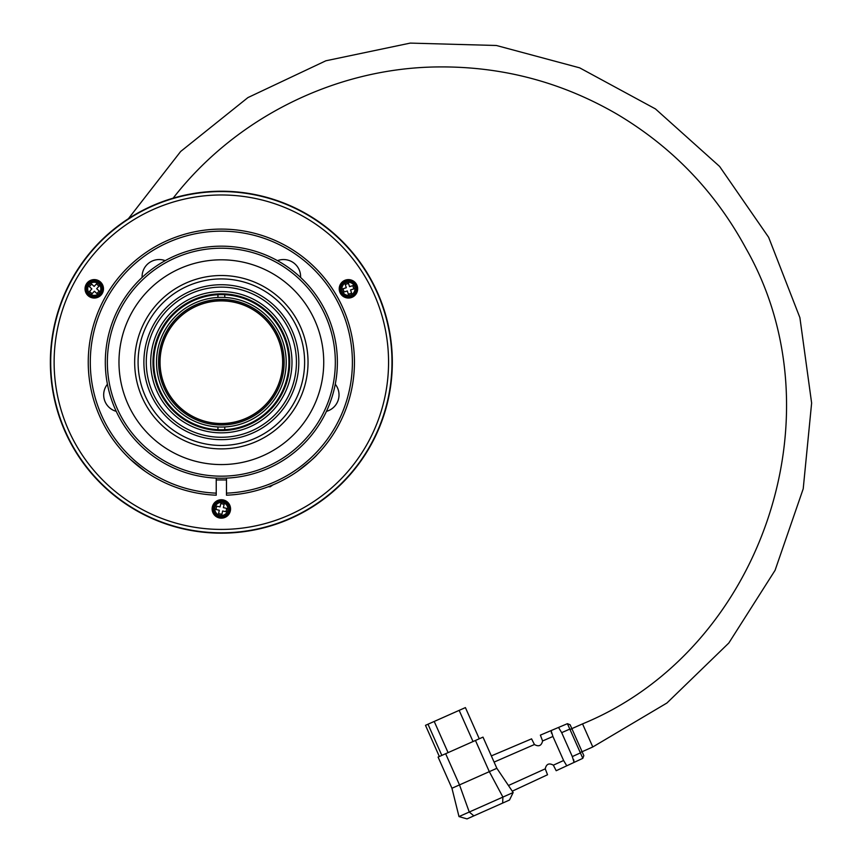 <?xml version="1.0" encoding="UTF-8"?>
<svg xmlns="http://www.w3.org/2000/svg" width="862" height="862" viewBox="0 0 862 862"><rect width="100%" height="100%" fill="white"/><g stroke="black" fill="none" stroke-linecap="round" stroke-linejoin="round"><path stroke-width="1.29" d="M216.233 478.119L216.233 495.197A133.093 133.093 0 0 1 106.942 294.179A133.093 133.093 0 0 1 335.749 294.179A133.093 133.093 0 0 1 226.469 495.197L226.469 478.119M326.45 411.346A17.068 17.068 0 0 0 335.275 384.215M216.233 493.15A131.046 131.046 0 0 1 108.72 295.203A131.046 131.046 0 0 1 333.971 295.203A131.046 131.046 0 0 1 226.469 493.15M107.427 384.215A17.068 17.068 0 0 0 116.241 411.346M165.202 260.647A17.068 17.068 0 0 0 142.122 277.424M300.579 277.424A17.068 17.068 0 0 0 277.489 260.647M135.765 464.122L130.496 459.457M145.269 471.406L130.496 459.457L145.269 471.406M337.376 362.202A116.036 116.036 0 0 1 163.327 462.689A116.036 116.036 0 0 1 163.327 261.714A116.036 116.036 0 0 1 337.376 362.202M335.329 362.202A113.989 113.989 0 0 1 164.351 460.911A113.989 113.989 0 0 1 164.351 263.481A113.989 113.989 0 0 1 335.329 362.202M323.735 362.202A102.384 102.384 0 0 1 170.159 450.858A102.384 102.384 0 0 1 170.159 273.534A102.384 102.384 0 0 1 323.735 362.202M308.036 362.202A86.685 86.685 0 0 1 178.003 437.271A86.685 86.685 0 0 1 178.003 287.132A86.685 86.685 0 0 1 308.036 362.202M304.62 362.202A83.269 83.269 0 0 1 179.716 434.308A83.269 83.269 0 0 1 179.716 290.085A83.269 83.269 0 0 1 304.62 362.202M298.812 362.202A77.472 77.472 0 0 1 182.615 429.287A77.472 77.472 0 0 1 182.615 295.106A77.472 77.472 0 0 1 298.812 362.202M296.431 362.202A75.08 75.08 0 0 1 183.811 427.218A75.08 75.08 0 0 1 183.811 297.174A75.08 75.08 0 0 1 296.431 362.202M150.699 362.202A70.641 70.641 0 0 1 256.671 301.021A70.641 70.641 0 0 1 256.671 423.371A70.641 70.641 0 0 1 150.699 362.202M152.983 362.202A68.357 68.357 0 0 0 255.529 421.399A68.357 68.357 0 0 0 255.529 302.993A68.357 68.357 0 0 0 152.983 362.202M221.351 429.772A67.57 67.57 0 0 0 288.921 362.202A67.57 67.57 0 0 0 217.935 294.707A67.57 67.57 0 0 0 153.781 362.202A67.57 67.57 0 0 0 221.351 429.772M217.935 294.707L217.935 297.444A64.844 64.844 0 0 1 286.195 362.202A64.844 64.844 0 0 1 224.756 426.949L224.756 429.685M224.756 294.707L224.756 297.444M217.935 429.685L217.935 426.949A64.844 64.844 0 0 0 224.756 426.949M217.935 426.949A64.844 64.844 0 0 1 156.507 362.202A64.844 64.844 0 0 1 217.935 297.444M221.351 299.405A62.797 62.797 0 0 1 275.732 393.589A62.797 62.797 0 0 1 166.969 393.589A62.797 62.797 0 0 1 221.351 299.405M221.351 300.763A61.428 61.428 0 0 0 168.144 392.91A61.428 61.428 0 0 0 274.547 392.91A61.428 61.428 0 0 0 221.351 300.763M282.65 362.202A61.299 61.299 0 0 0 221.351 300.892A61.299 61.299 0 0 0 160.041 362.202A61.299 61.299 0 0 0 221.351 423.501A61.299 61.299 0 0 0 282.65 362.202M356.415 284.212A9.213 9.213 0 0 1 348.431 298.036A9.213 9.213 0 0 1 340.458 284.212A9.213 9.213 0 0 1 356.415 284.212M221.351 518.159A9.213 9.213 0 0 1 213.367 504.335A9.213 9.213 0 0 1 229.324 504.335A9.213 9.213 0 0 1 221.351 518.159M86.275 284.212A9.213 9.213 0 0 1 102.244 284.212A9.213 9.213 0 0 1 94.26 298.036A9.213 9.213 0 0 1 86.275 284.212M76.524 278.588A167.228 167.228 0 0 0 221.351 529.419A167.228 167.228 0 0 0 366.167 278.588A167.228 167.228 0 0 0 76.524 278.588M306.667 214.422A170.633 170.633 0 0 1 369.119 447.518A170.633 170.633 0 0 1 136.034 509.97A170.633 170.633 0 0 1 73.572 276.874A170.633 170.633 0 0 1 306.667 214.422M127.759 219.519L180.664 151.475L247.933 97.578L325.879 60.782L410.237 43.1L496.404 45.492L579.652 67.839L655.432 108.903L719.598 166.441L768.645 237.319L799.893 317.647L811.627 403.039L803.212 488.819L775.089 570.299L728.821 643.02L666.929 703.004L592.787 746.966L582.109 751.718M572.045 729.069L569.814 729.101L561.679 732.646L572.314 756.577L580.395 752.914L567.411 723.681L570.127 724.748L583.833 755.608L582.809 758.334L580.395 752.914L581.915 751.287M567.411 723.681L540.377 735.124L542.597 740.964L552.919 736.471L551.109 730.577L558.522 727.442L561.679 732.646M582.809 758.334L556.195 770.725L553.35 765.165L563.608 760.51L552.919 736.471M572.314 756.577L574.06 762.407L573.704 759.702M563.608 760.51L566.765 765.801L574.06 762.407M356.566 286.249A8.534 8.534 0 0 1 346.589 297.153A8.534 8.534 0 0 1 342.139 283.059A8.534 8.534 0 0 1 356.566 286.249M219.508 517.275A8.534 8.534 0 0 1 215.058 503.182A8.534 8.534 0 0 1 229.486 506.371A8.534 8.534 0 0 1 219.508 517.275M87.967 283.059A8.534 8.534 0 0 1 102.395 286.249A8.534 8.534 0 0 1 92.417 297.153A8.534 8.534 0 0 1 87.967 283.059M551.109 730.577L551.464 733.185M491.351 755.899L531.574 738.853L534.44 744.52C538.739 746.955 541.455 745.77 542.597 740.964M534.44 744.52L494.098 762.094M512.254 791.165L547.532 774.755L545.247 768.829L508.44 785.508M545.247 768.829C546.314 764.012 549.019 762.784 553.35 765.165M451.947 788.256L458.993 816.583L513.17 792.523L496.857 768.301L483 737.118L445.643 753.711L438.09 757.073L451.947 788.256L496.857 768.301M347.321 290.968L348.345 294.222L351.599 293.188L350.575 289.934L353.829 288.91L352.806 285.656L349.552 286.68L348.517 283.426L345.263 284.46L346.298 287.714L343.044 288.738L344.067 291.992L347.321 290.968M220.047 506.91L216.718 506.177L215.985 509.507L219.314 510.239L218.582 513.58L221.911 514.312L222.644 510.983L225.973 511.716L226.717 508.386L223.387 507.643L224.12 504.313L220.791 503.58L220.047 506.91M96.673 288.716L98.979 286.195L96.458 283.9L94.152 286.41L91.641 284.104L89.336 286.626L91.846 288.932L89.54 291.442L92.062 293.748L94.367 291.237L96.889 293.543L99.184 291.022L96.673 288.716M513.17 792.523L509.496 800.033L502.665 803.072L502.902 797.081L489.314 771.652L475.458 740.469M502.665 803.072L473.863 815.861L469.251 812.026L459.5 784.905L445.643 753.711M473.863 815.861L467.032 818.9L458.993 816.583M479.261 738.777L465.405 707.594L459.166 710.363L425.483 725.33L439.34 756.513M473.022 741.546L459.166 710.363M448.078 752.634L434.222 721.451M441.84 755.403L427.983 724.22M297.433 471.406C308.413 463.013 315.061 457.323 317.388 454.339C314.986 457.399 308.327 463.088 297.433 471.406L310.514 461.008M317.388 454.339L316.602 455.158M173.165 198.152A170.978 170.978 0 0 1 306.915 214.175A170.978 170.978 0 0 0 50.373 362.105A170.978 170.978 0 0 0 306.753 510.315A170.978 170.978 0 0 0 306.915 214.175A170.978 170.978 0 0 1 358.204 464.683A170.978 170.978 0 0 1 103.397 485.974A170.978 170.978 0 0 1 112.394 230.423M298.004 209.369L298.705 209.725M592.787 746.966L582.54 723.886C760.898 650.691 841.635 415.495 745.824 248.181C715.212 191.698 672.306 147.046 617.095 114.204C561.539 81.944 501.652 66.191 437.411 66.934C335.307 68.044 235.197 117.889 172.745 198.68M355.952 286.443A7.887 7.887 0 0 1 346.729 296.528A7.887 7.887 0 0 1 342.613 283.501A7.887 7.887 0 0 1 355.952 286.443M219.648 516.65A7.887 7.887 0 0 1 215.532 503.623A7.887 7.887 0 0 1 228.872 506.565A7.887 7.887 0 0 1 219.648 516.65M88.441 283.501A7.887 7.887 0 0 1 101.781 286.443A7.887 7.887 0 0 1 92.557 296.528A7.887 7.887 0 0 1 88.441 283.501M354.702 286.841A6.573 6.573 0 0 1 347.02 295.235A6.573 6.573 0 0 1 343.593 284.385A6.573 6.573 0 0 1 354.702 286.841M219.929 515.357A6.573 6.573 0 0 1 216.502 504.507A6.573 6.573 0 0 1 227.611 506.964A6.573 6.573 0 0 1 219.929 515.357M89.411 284.385A6.573 6.573 0 0 1 100.531 286.841A6.573 6.573 0 0 1 92.837 295.235A6.573 6.573 0 0 1 89.411 284.385M268.233 486.761L270.151 486.761L270.151 486.028M386.93 319.597L386.198 316.85M72.57 277.952L71.19 280.43M55.427 403.459L55.006 401.746M226.469 479.94L216.233 479.94M582.54 723.886L571.851 728.638M270.151 486.761L272.985 484.864"/></g></svg>
